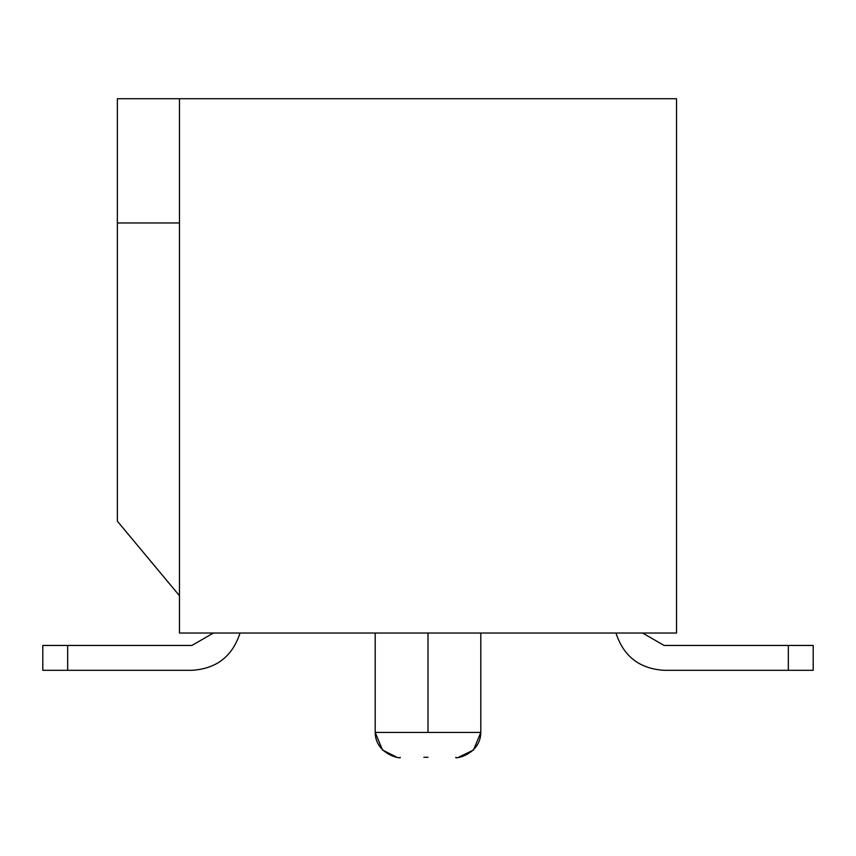 <?xml version="1.0" encoding="UTF-8"?>
<svg xmlns="http://www.w3.org/2000/svg" width="856" height="856" viewBox="0 0 856 856"><rect width="100%" height="100%" fill="white"/><g stroke="black" fill="none" stroke-linecap="round" stroke-linejoin="round"><path stroke-width="1.28" d="M179.482 595.744L179.482 633.023L676.518 633.023L676.518 98.718L179.482 98.718L179.482 595.744L117.358 521.197L117.358 222.977L179.482 222.977M117.358 222.977L117.358 98.718L179.482 98.718M428 757.282L423.87 757.282M191.905 645.456L213.433 633.023L191.905 645.456L213.433 633.023L191.905 645.456L213.433 633.023L191.905 645.456L213.433 633.023L191.905 645.456L213.433 633.023L191.905 645.456L213.433 633.023L191.905 645.456L67.656 645.456L67.656 670.302L191.905 670.302C216.407 668.793 232.447 656.37 240.033 633.023M67.656 645.456L42.8 645.456L42.8 670.302L191.905 670.302M615.967 633.023C623.553 656.37 639.593 668.793 664.096 670.302L788.344 670.302L788.344 645.456L664.096 645.456L642.567 633.023M788.344 645.456L813.2 645.456L813.2 670.302L788.344 670.302M480.805 633.023L480.805 732.436L428 732.436L428 633.023M428 732.436L375.195 732.436L382.471 750.006L396.446 757.025M455.959 757.282C453.038 759.433 480.505 755.334 480.805 732.436L473.529 750.006L458.784 757.121M375.195 732.436L375.195 633.023L375.195 732.436C375.388 755.345 403.326 759.497 400.041 757.282"/></g></svg>

